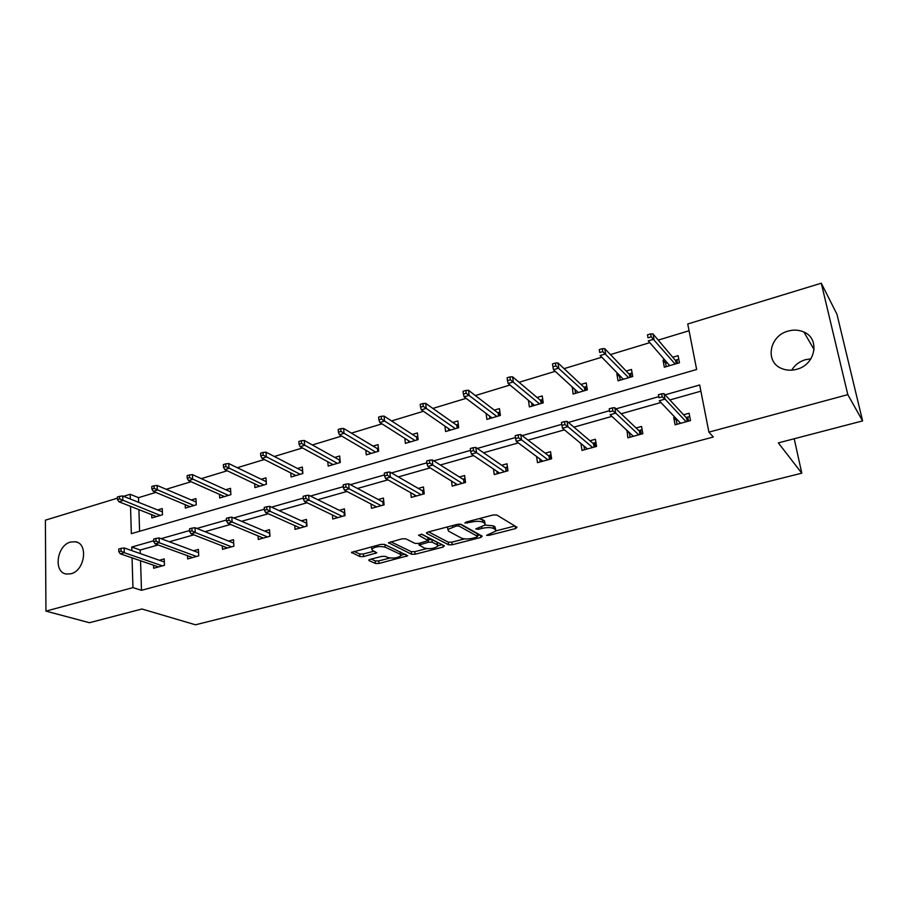 <?xml version="1.0" encoding="UTF-8"?>
<svg xmlns="http://www.w3.org/2000/svg" width="908" height="908" viewBox="0 0 908 908"><rect width="100%" height="100%" fill="white"/><g stroke="black" fill="none" stroke-linecap="round" stroke-linejoin="round"><path stroke-width="1.36" d="M486.563 535.334L489.083 535.334L515.574 528.569L517.004 527.276L496.812 515.018L493.055 514.995L465.815 522.123L464.873 523.065L470.991 522.168C476.167 521.01 480.139 521.033 482.908 522.225L484.656 523.246L485.269 524.949L475.758 528.933L478.471 529.307L481.91 528.422C487.017 527.287 490.91 527.31 493.6 528.467L495.291 529.443L495.881 531.067L486.563 535.334M70.586 542.053L75.375 541.758C88.553 543.279 84.921 570.644 70.994 573.754L66.488 574.049C53.141 572.585 56.739 545.299 70.586 542.053M791.697 370.158C794.829 365.005 799.403 361.52 805.407 359.693L810.912 358.83M788.099 331.102C793.717 329.525 798.983 329.842 803.92 332.056C820.412 338.763 815.452 364.857 796.691 369.295C791.379 370.725 786.373 370.464 781.697 368.512C764.684 362.065 769.292 335.812 788.099 331.102M369.965 559.407L368.954 560.577L375.435 563.471L378.999 563.448L407.692 555.787L384.538 544.38L380.815 544.38L351.487 552.382L359.965 556.581L363.62 556.57L376.763 552.824L372.507 550.464L371.724 549.011C375.276 546.582 379.771 545.969 385.208 547.161L400.337 554.311L401.03 555.673C397.556 558.034 393.153 558.647 387.818 557.523L385.31 556.366L381.701 556.388L369.965 559.407M130.525 506.335L131.342 533.677L696.64 369.488L687.742 323.986L821.286 283.205L836.96 314.259L862.6 420.903L778.338 442.9L801.787 473.181L195.492 624.795L141.932 609.007L89.438 622.718L45.945 611.118L45.4 520.171L117.416 498.174M862.6 420.903L847.811 394.651L708.91 432.14L699.671 384.981L665.133 394.832M140.547 560.769L141.489 590.302L713.313 437.009L708.91 432.14M141.489 590.302L132.943 587.624L45.945 611.118M448.563 544.777L452.15 544.766L480.888 537.434L482.216 536.174L461.128 524.347L457.382 524.336L427.861 532.065L426.647 533.359L448.563 544.777L448.257 542.167L451.844 542.167L464.601 538.898M443.138 547.07L415.126 554.232L411.551 554.243L388.465 542.723L402.085 538.807L405.808 538.819L415.058 543.427L418.724 543.427L428.258 540.601L418.509 535.198L421.959 534.301L444.353 545.844L443.138 547.07L442.911 545.106M821.286 283.205L847.811 394.651M801.787 473.181L794.216 438.757M185.187 504.666L185.346 508.071L196.253 504.859L195.958 498.594L191.27 499.979M254.671 483.805L254.921 487.607L266.407 484.236L265.965 477.835L261.186 479.254M327.799 461.752L328.174 466.065L340.273 462.512L339.683 455.986L334.791 457.428M404.843 438.36L405.388 443.365L418.145 439.608L417.396 432.946L412.402 434.433M486.109 413.424L486.892 419.382L500.387 415.421L499.457 408.623L494.338 410.144M572.324 387.024L573.073 394.038L587.351 389.85L586.216 382.904L580.972 384.459M664.543 359.681L663.01 360.136L664.338 367.207L679.456 362.757L678.106 355.664L672.737 357.253M689.058 330.75L658.221 340.103M649.81 342.656L610.448 354.585M601.8 357.207L564.084 368.648M555.219 371.327L519.07 382.291M510.001 385.037L475.349 395.548M466.099 398.351L432.866 408.43M423.446 411.279L391.575 420.949M381.996 423.843L351.419 433.116M341.692 436.067L312.352 444.965M302.5 447.95L274.341 456.486M264.353 459.516L237.328 467.711M227.227 470.775L201.281 478.641M191.077 481.728L166.164 489.287M155.87 492.408L138.515 497.663L138.663 502.362M138.901 509.638L139.594 531.282M617.758 373.551L616.838 373.824L618.042 380.815L632.728 376.502L631.491 369.477L626.191 371.054M528.422 400.292L529.375 406.897L543.245 402.811L542.224 395.945L537.048 397.477M444.931 426.102L445.578 431.538L458.699 427.679L457.859 420.949L452.797 422.447M365.81 450.232L366.264 454.863L378.681 451.208L378.023 444.614L373.075 446.089M290.764 472.943L291.071 476.984L302.852 473.511L302.341 467.053L297.506 468.483M219.498 494.383L219.691 497.97L230.882 494.678L230.518 488.345L225.786 489.752M151.727 514.688L151.84 517.923L162.487 514.791L162.248 508.582L157.617 509.956M123.556 496.301L130.162 494.281L130.309 499.003M138.515 497.663L130.162 494.281M153.747 540.771L131.739 547.047L131.842 550.634M132.057 557.852L132.943 587.624M658.527 396.728L616.01 408.861M609.45 410.722L568.374 422.447M561.791 424.331L522.157 435.636M515.472 437.543L477.313 448.439M470.526 450.368L433.763 460.855M426.885 462.819L391.462 472.932M384.504 474.918L350.352 484.668M343.315 486.665L310.388 496.063M303.283 498.095L271.515 507.163M264.353 509.206L233.697 517.946M226.478 520.012L196.888 528.456M189.624 530.533L161.056 538.682M158.083 544.97L140.195 550.032L140.309 553.596M140.195 550.032L131.739 547.047M700.885 391.178L669.877 399.963M660.922 402.505L621.163 413.764M611.924 416.386L573.924 427.146M564.413 429.847L528.07 440.142M518.32 442.9L483.567 452.751M473.59 455.578L440.335 464.998M430.154 467.881L398.34 476.904M387.954 479.844L357.502 488.47M346.947 491.466L317.8 499.718M307.074 502.76L279.176 510.659M268.291 513.746L241.585 521.306M230.564 524.438L204.992 531.679M193.835 534.835L169.353 541.781M159.331 560.259L164.2 558.908L164.439 565.298L153.645 568.272L153.531 565.219M193.495 550.781L198.409 549.408L198.716 555.866L187.638 558.919L187.491 555.707M228.544 541.054L233.504 539.67L233.878 546.196L222.505 549.329L222.324 545.946M264.5 531.067L269.506 529.682L269.96 536.265L258.292 539.477L258.065 535.913M301.411 520.829L306.473 519.421L306.995 526.084L295.021 529.375L294.737 525.584M339.32 510.307L344.427 508.889L345.029 515.619L332.725 519.001L332.385 514.961M378.25 499.502L383.414 498.072L384.095 504.871L371.463 508.344L371.043 504.019M418.259 488.402L423.469 486.96L424.24 493.827L411.256 497.402L410.745 492.726M459.391 476.995L464.646 475.531L465.52 482.477L452.161 486.143L451.548 481.07M501.681 465.259L506.993 463.784L507.958 470.798L494.224 474.578L493.487 469.016M545.186 453.183L550.566 451.696L551.621 458.79L537.491 462.671L536.594 456.52M589.973 440.755L595.398 439.245L596.567 446.418L582.017 450.425L580.927 443.524M636.077 427.963L641.559 426.442L642.841 433.695L627.859 437.815L627.065 430.46M683.565 414.786L689.104 413.242L690.511 420.574L675.075 424.819L673.713 417.521L674.848 417.203M663.01 360.136L665.621 363.132L667.142 362.678M673.713 417.521L676.301 420.234L677.05 424.274M616.838 373.824L619.653 376.707L620.573 376.434M626.611 430.585L629.426 433.195L630.118 437.191M571.972 387.126L575.343 389.782M495.711 529.75L494.951 526.799L495.291 529.443M485.178 525.085L493.26 525.8L494.951 526.799M485.099 523.576L484.316 520.556L484.656 523.246M479.049 518.661L484.316 520.556M495.984 530.851L514.915 526.004M428.61 531.861L448.257 542.167M477.506 535.595L480.026 534.948M476.587 537.241L477.506 536.356L458.926 526.016L456.315 526.004L447.86 529.432L448.575 531.169L461.468 538.138C464.204 539.239 468.051 539.239 473.023 538.149L476.587 537.241M477.608 536.424L477.177 533.722L477.506 536.356M459.959 524.075L477.177 533.722M447.44 526.935L447.701 528.081M442.071 544.675L438.008 545.708M426.578 548.648L414.843 551.655L415.126 554.232M390.815 541.758L411.267 551.655L414.843 551.655M428.213 540.203L427.725 537.423L421.346 534.131M424.422 548.091C429.756 549.261 434.24 548.614 437.872 546.151L437.259 544.8L432.197 542.201L428.553 542.201L419.053 545.016L424.422 548.091M437.758 545.14L436.952 542.178L437.259 544.8M428.145 539.602L431.902 539.579L436.952 542.178M400.939 554.72L400.473 551.973M353.984 551.406L359.727 553.982L363.382 553.971L374.073 551.19M371.145 559.101L375.186 560.917L378.75 560.906L389.895 558.045M401.166 555.163L405.059 554.152M666.268 366.639L665.621 363.132M675.302 360.272L678.787 359.239M676.244 363.699L675.677 360.726L676.869 359.806L677.538 363.325M650.616 333.906L647.472 334.87L648.017 337.81L651.161 336.845L650.616 333.906L652.965 333.894L653.953 339.183L648.301 340.909L669.695 365.629M648.017 337.81L647.472 334.87M651.161 336.845L675.132 364.029M652.965 333.894L675.677 360.726M689.74 416.522L687.776 417.067L688.548 421.119M677.425 419.927L676.301 420.234M687.231 421.482L686.573 418.043L687.776 417.067L686.107 417.532M686.573 418.043L664.02 393.629L665.031 399.111L686.164 421.777M662.216 396.853L661.648 393.8L658.448 394.719L659.004 397.772L662.216 396.853L665.031 399.111L659.265 400.746L680.614 423.298M659.004 397.772L658.448 394.719M664.02 393.629L661.648 393.8M620.255 380.168L619.653 376.707M628.96 373.948L632.116 373.018M629.902 377.331L629.38 374.391L630.583 373.472L631.196 376.945M602.299 348.683L599.257 349.614L599.745 352.52L602.798 351.6L602.299 348.683L604.751 348.638L605.636 353.87L600.165 355.527L623.342 379.26M599.745 352.52L599.257 349.614M602.798 351.6L628.62 377.705M604.751 348.638L629.38 374.391M575.547 393.323L574.991 389.884M583.957 387.239L586.784 386.411M584.877 390.576L584.4 387.659L585.615 386.751L586.171 390.19M555.446 363.018L552.484 363.915L552.927 366.798L555.889 365.901L555.446 363.018L557.977 362.928L558.783 368.103L553.46 369.726L578.317 392.506M555.889 365.901L583.447 390.996M557.977 362.928L584.4 387.659M553.46 369.726L552.927 366.798M642.138 429.688L640.571 430.12L641.275 434.126M639.958 434.489L639.357 431.084L640.571 430.12L638.846 430.596M639.357 431.084L614.795 407.703L615.715 413.117L638.733 434.819M612.843 410.927L612.332 407.908L609.223 408.793L609.733 411.812L612.843 410.927L615.715 413.117L610.119 414.706L633.341 436.305M609.733 411.812L609.223 408.793M614.795 407.703L612.332 407.908M583.946 446.021L584.536 449.732M595.92 442.457L594.729 442.786L595.376 446.747M594.048 447.111L593.503 443.751L594.729 442.786L592.947 443.274M593.503 443.751L567.069 421.346L567.897 426.692L592.674 447.496M564.98 424.569L564.515 421.584L561.496 422.447L561.961 425.421L564.98 424.569L567.897 426.692L562.472 428.236L587.453 448.927M567.069 421.346L564.515 421.584M561.961 425.421L562.472 428.236M532.088 406.103L531.623 402.948M540.215 400.156L542.734 399.406M541.123 403.436L540.691 400.564L541.917 399.656L542.416 403.061M509.967 376.922L507.095 377.807L507.493 380.656L510.364 379.771L509.967 376.922L512.577 376.809L513.304 381.928L508.139 383.494L534.551 405.377M510.364 379.771L539.545 403.901M512.577 376.809L540.691 400.564M508.139 383.494L507.493 380.656M539.817 458.915L540.249 461.911M551.043 454.863L550.191 455.101L550.781 459.017M549.454 459.38L548.954 456.054L550.191 455.101L548.364 455.6M548.954 456.054L520.772 434.58L521.521 439.869L547.944 459.8M518.547 437.792L518.139 434.853L515.211 435.681L515.619 438.632L518.547 437.792L521.521 439.869L516.255 441.367L542.87 461.196M520.772 434.58L518.139 434.853M515.619 438.632L516.255 441.367M489.832 418.52L489.491 415.978M497.686 412.709L499.922 412.05M498.583 415.955L498.186 413.106L499.423 412.198L499.877 415.569M465.815 390.429L463.023 391.28L463.386 394.095L466.167 393.255L465.815 390.429L468.494 390.281L469.141 395.343L464.136 396.864L492.011 417.884M466.167 393.255L496.858 416.454M468.494 390.281L498.186 413.106M464.136 396.864L463.386 394.095M496.892 471.32L497.209 473.749M507.424 466.916L507.447 470.934M506.119 471.309L505.677 468.006L506.914 467.064L505.041 467.575M505.677 468.006L475.837 447.417L476.518 452.649L504.485 471.751M473.499 450.629L473.136 447.723L470.287 448.529L470.662 451.446L473.499 450.629L476.518 452.649L471.411 454.102L499.548 473.113M475.837 447.417L473.136 447.723M470.662 451.446L471.411 454.102M448.734 430.608L448.484 428.553M456.327 424.921L458.279 424.342M457.201 428.122L456.849 425.296L458.086 424.399L458.506 427.736M422.924 403.549L420.211 404.378L420.529 407.159L423.241 406.341L422.924 403.549L425.67 403.368L426.261 408.373L421.391 409.86L450.64 430.051M423.241 406.341L455.362 428.667M425.67 403.368L456.849 425.296M421.391 409.86L420.529 407.159M455.124 483.272L455.362 485.269M465.032 478.641L465.316 482.523M463.988 482.897L463.591 479.628L464.839 478.686L462.932 479.22M463.591 479.628L432.219 459.891L432.821 465.066L462.229 483.374M429.768 463.103L429.439 460.22L426.681 461.003L427.01 463.886L429.768 463.103L432.821 465.066L427.861 466.474L457.428 484.702M432.219 459.891L429.439 460.22M427.01 463.886L427.861 466.474M408.736 442.378L408.555 440.721M416.08 436.805L417.782 436.305M381.246 416.295L378.613 417.101L378.897 419.859L381.53 419.053L381.246 416.295L384.061 416.08L384.583 421.04L379.85 422.481L410.393 441.89M381.53 419.053L414.979 440.539M416.942 439.96L416.636 437.168L417.782 436.351M384.061 416.08L416.636 437.168M379.85 422.481L378.897 419.859M414.479 494.837L414.661 496.46M423.82 490.036L421.97 490.547M423.014 494.168L422.651 490.944L389.85 472.001L390.372 477.12L421.142 494.678M387.296 475.202L387.001 472.353L384.322 473.113L384.606 475.962L387.296 475.202L390.372 477.12L385.56 478.493L416.477 495.961M389.85 472.001L387.001 472.353M384.606 475.962L385.56 478.493M423.82 490.07L422.651 490.944M369.794 453.83L369.669 452.502M376.899 448.37L378.352 447.95M340.738 428.69L338.185 429.461L338.423 432.197L340.988 431.414L340.738 428.69L343.61 428.451L344.064 433.354L339.456 434.75L371.213 453.41M340.988 431.414L375.674 452.093M377.762 451.48L377.478 448.722L378.375 448.087M343.61 428.451L377.478 448.722M339.456 434.75L338.423 432.197M374.925 506.04L375.061 507.356M383.721 501.114L382.109 501.556M383.153 505.132L382.836 501.942L348.672 483.771L349.137 488.833L381.167 505.677M346.016 486.96L345.766 484.146L343.156 484.895L343.417 487.709L346.016 486.96L349.137 488.833L344.45 490.161L376.627 506.925M348.672 483.771L345.766 484.146M343.417 487.709L344.45 490.161M383.732 501.273L382.836 501.942M331.885 464.975L331.795 463.931M338.763 459.641L339.978 459.278M301.343 440.732L298.857 441.492L299.061 444.194L301.558 443.433L301.343 440.732L304.271 440.471L304.657 445.329L300.185 446.691L333.066 464.624M301.558 443.433L337.413 463.352M339.603 462.705L339.354 459.97L340.001 459.516M304.271 440.471L339.354 459.97M300.185 446.691L299.061 444.194M336.414 516.902L336.505 517.969M344.7 511.908L343.326 512.282M344.348 515.801L344.064 512.645L308.641 495.212L309.049 500.217L342.259 516.38M305.905 498.401L305.678 495.609L303.147 496.336L303.363 499.116L305.905 498.401L309.049 500.217L304.486 501.511L337.844 517.594M308.641 495.212L305.678 495.609M303.363 499.116L304.486 501.511M344.722 512.18L344.064 512.645M294.952 475.837L294.884 475.032M301.604 470.605L302.602 470.31M263.014 452.456L260.596 453.194L260.766 455.873L263.195 455.135L263.014 452.456L265.987 452.173L266.328 456.974L261.969 458.302L295.917 475.554M263.195 455.135L300.151 474.305M302.432 473.636L302.625 470.65M265.987 452.173L302.228 470.923M261.969 458.302L260.766 455.873M258.962 486.427L258.928 485.825M265.408 481.297L266.192 481.07M225.706 463.863L223.357 464.59L223.504 467.234L225.865 466.519L225.706 463.863L228.737 463.557L229.009 468.312L224.775 469.606L259.711 486.2M225.865 466.519L263.842 484.986M266.226 484.282L266.214 481.478M228.737 463.557L266.044 481.603M224.775 469.606L223.504 467.234M230.121 491.716L230.7 491.546M189.397 474.975L187.093 475.679L187.218 478.3L189.511 477.597L189.397 474.975L192.462 474.646L192.689 479.356L188.558 480.604L224.435 496.574M189.511 477.597L228.453 495.393M192.462 474.646L230.734 491.988M188.558 480.604L187.218 478.3M298.902 527.457L298.959 528.297M306.711 522.406L305.553 522.724M306.575 526.197L306.325 523.076L269.721 506.335L270.062 511.295L304.384 526.799M266.884 509.513L266.702 506.755L264.239 507.459L264.421 510.217L266.884 509.513L270.062 511.295L265.624 512.555L300.083 527.979M269.721 506.335L266.702 506.755M264.421 510.217L265.624 512.555M262.355 537.695L262.401 538.353M269.71 532.633L268.768 532.894M269.778 536.322L269.562 533.223L231.846 517.163L232.13 522.066L267.508 536.946M228.941 520.329L228.782 517.605L226.387 518.286L226.535 521.01L228.941 520.329L232.13 522.066L227.817 523.292L263.309 538.104M231.846 517.163L228.782 517.605M226.535 521.01L227.817 523.292M233.674 542.587L232.925 542.802M233.697 543.109L194.993 527.696L195.22 532.553L231.563 546.832M192.008 530.862L191.883 528.161L189.545 528.819L189.67 531.52L192.008 530.862L195.22 532.553L191.021 533.745L227.477 547.955M194.993 527.696L191.883 528.161M189.67 531.52L191.021 533.745M154.019 485.791L151.784 486.472L151.886 489.071L154.122 488.391L154.019 485.791L157.129 485.44L157.311 490.104L153.282 491.33L190.033 506.698M154.122 488.391L193.96 505.54M157.129 485.44L196.117 502.045M153.282 491.33L151.886 489.071M198.568 552.666L159.104 537.956L159.286 542.757L196.548 556.468M156.051 541.1L155.949 538.433L153.679 539.08L153.781 541.747L156.051 541.1L159.286 542.757L155.2 543.915L192.564 557.557M159.104 537.956L155.949 538.433M153.781 541.747L155.2 543.915M119.561 496.336L117.382 496.994L117.45 499.57L119.629 498.901L119.561 496.336L122.716 495.961L122.841 500.58L118.925 501.772L156.482 516.561M119.629 498.901L160.319 515.438M122.716 495.961L162.373 511.862M118.925 501.772L117.45 499.57M164.314 561.995L124.158 547.944L124.282 552.7L162.396 565.854M121.036 551.088L120.968 548.432L118.755 549.068L118.823 551.712L121.036 551.088L124.282 552.7L120.31 553.823L158.514 566.933M124.158 547.944L120.968 548.432M118.823 551.712L120.31 553.823M488.913 534.086L489.083 535.334M467.325 521.725L467.495 523.076M478.3 528.013L478.471 529.307M493.26 525.8L493.6 528.467M481.739 527.06L481.91 528.422M482.557 519.524L482.908 522.225M470.821 520.817L470.991 522.168M515.245 526.209L515.574 528.569M426.567 532.633L426.647 533.359M480.604 535.266L480.888 537.434M451.844 542.167L452.15 544.766M458.699 524.098L458.926 526.016M456.156 524.654L456.315 526.004M452.513 525.607L452.672 526.958M411.267 551.655L411.551 554.243M388.658 542.519L388.738 543.279M427.725 537.423L428.02 540.067M431.902 539.579L432.197 542.201M428.258 539.568L428.553 542.201M420.325 543.007L420.461 544.289M400.065 551.78L400.337 554.311M384.947 544.573L385.208 547.161M375.254 551.735L375.424 553.505M363.382 553.971L363.62 556.57M359.727 553.982L359.965 556.581M351.725 552.155L351.793 552.938M406.137 554.674L406.33 556.468M378.75 560.906L378.999 563.448M375.186 560.917L375.435 563.471M368.875 559.85L368.954 560.577M75.375 541.758L77.827 542.598M803.92 332.056L814.101 349.648M447.553 526.901L447.86 529.432M418.872 543.381L419.053 545.016M371.508 546.809L371.724 549.011"/></g></svg>
